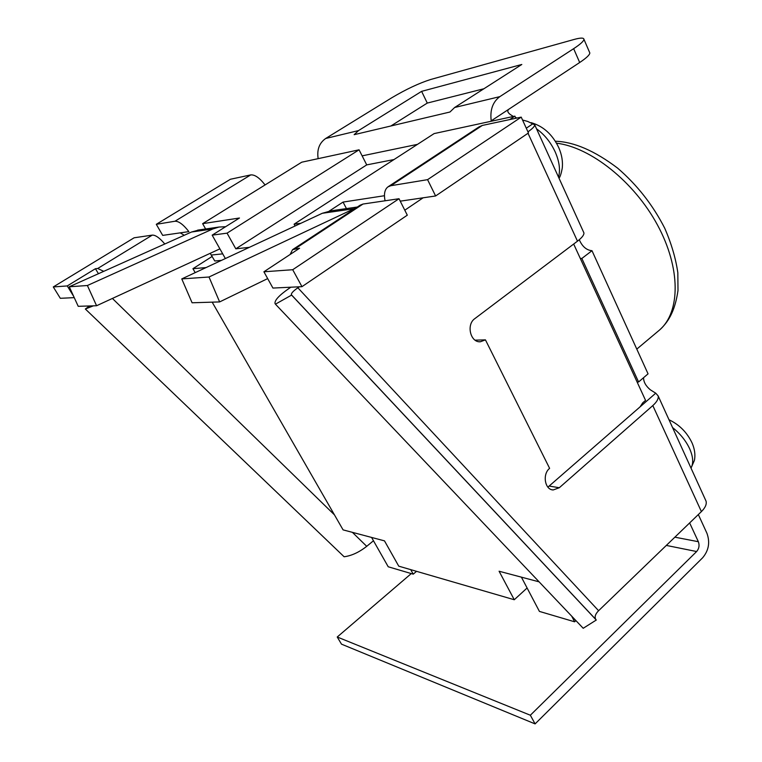 <?xml version="1.0" encoding="UTF-8"?>
<svg xmlns="http://www.w3.org/2000/svg" width="762" height="762" viewBox="0 0 762 762"><rect width="100%" height="100%" fill="white"/><g stroke="black" fill="none" stroke-linecap="round" stroke-linejoin="round"><path stroke-width="1.14" d="M579.272 239.735C582.273 246.564 586.511 250.222 591.988 250.698L581.854 258.461L580.253 258.347L573.672 244.04M547.897 487.137L640.08 406.86L642.718 402.831L645.547 400.364L580.253 258.347M491.89 121.11L491.214 120.844C489.871 109.995 492.747 101.918 499.843 96.631L573.653 48.673C580.425 44.215 583.854 41.091 583.93 39.281C583.702 37.662 580.453 37.719 574.186 39.434L430.701 79.486C419.062 83.182 406.051 89.297 391.668 97.831L325.679 138.484C319.383 142.923 316.859 149.533 318.106 158.325L317.764 158.734M698.335 514.55L706.946 533.286C710.184 542.344 708.755 550.497 702.659 557.755L535.095 723.9L530.352 715.232L337.233 637.013L341.49 644.147L535.095 723.9M421.615 91.354L521.808 64.475L454.647 107.499L449.961 112.014L354.159 134.674L358.54 130.588L421.615 91.354L427.272 103.08L483.908 88.754M522.542 120.005L527.742 121.453L534.724 124.844C534.733 126.34 532.476 128.673 527.952 131.836M591.988 250.698L648.052 373.847L638.585 381.972L581.854 258.461M643.566 377.704C643.566 381.991 645.824 386.02 650.338 389.811L655.739 393.182L658.149 395.916C658.72 398.631 656.949 401.85 652.815 405.575L559.298 487.737L553.193 489.956C544.801 489.842 542.182 474.164 549.612 468.344L485.442 339.862L480.422 341.757C470.468 342.833 466.011 324.574 474.84 318.621L577.472 241.173C582.006 237.687 584.149 234.915 583.911 232.877L583.53 232.029M689.648 522.932L698.354 541.706L674.865 537.181M637.137 382.076L638.585 381.972M666.312 545.421L696.63 551.536C699.087 548.621 699.659 545.344 698.354 541.706M411.28 573.576L337.233 637.013M696.63 551.536L530.352 715.232M373.466 540.763L366.722 546.316C359.131 552.279 351.596 555.765 344.119 556.765L85.344 309.01L89.535 305.962M652.815 405.575L701.402 511.597C705.279 507.74 706.831 504.253 706.06 501.148L705.431 499.777M701.402 511.597L598.599 610.714C595.351 614.01 594.398 616.887 595.732 619.363L596.275 620.039L583.206 628.279L275.434 304.171L291.598 295.084L596.275 620.039M93.383 305.838L85.344 309.01M291.598 295.084L291.36 294.723C291.151 293.256 293.322 290.941 297.866 287.798L598.599 610.714M290.865 287.198L289.389 288.198C279.321 295.142 274.53 300.238 275.015 303.505L275.434 304.171M491.214 120.844L579.682 62.513C586.397 58.026 589.778 54.835 589.817 52.93L589.521 52.245M390.896 125.978L427.272 103.08M299.352 286.788L297.866 287.798M290.132 254.479L292.56 249.669L299.599 248.231L263.9 271.786L292.713 269.719L399.012 198.73L363.007 204.045L360.102 205.207L293.037 249.355M475.097 340.157L485.442 339.862M385.058 200.787C383.734 194.139 384.667 189.519 387.858 186.938L390.839 185.709L427.568 179.661L521.218 117.129L482.336 125.435L479.117 126.844L388.391 186.576M521.218 117.129L528.466 132.959L435.607 195.967L400.24 201.168M73.638 296.313L67.256 285.931L95.431 268.719L97.727 268.481L103.727 271.339M164.792 243.992C159.677 237.915 155.505 234.953 152.286 235.115L134.122 237.792L53.283 286.941L67.256 285.931M264.766 184.556C259.404 177.727 254.727 174.517 250.708 174.917L230.41 179.26L156.296 224.314L174.974 221.237C178.708 221.075 183.337 224.533 188.871 231.61L180.232 232.858L184.252 235.277M156.296 224.314L162.697 235.391L180.232 232.858M366.722 164.887L235.81 248.812L227.057 233.153L359.064 149.809L366.722 164.887L393.983 159.563M263.9 271.786L272.929 288.065L301.962 286.664L407.299 215.179L399.012 198.73M509.054 109.08C506.454 111.014 507.911 113.471 513.445 116.453M515.455 117.415L516.941 118.043M95.431 268.719L98.441 273.71M53.283 286.941L60.322 298.304L74.238 297.637M526.294 128.207L532.962 123.711M292.713 269.719L301.962 286.664M427.568 179.661L435.607 195.967M359.064 149.809L301.733 162.201L202.635 223.666L239.468 218.008L212.169 235.153L225.362 258.547M515.855 118.272L514.874 116.138L434.13 133.588L294.103 224.18L295.075 225.99M410.708 569.633L413.242 574.157L416.547 571.329M413.242 574.157L388.22 566.776L371.58 537.429M225.609 226.714L219.056 227.038L212.817 228.962L87.392 285.512L96.584 305.743L219.894 248.85M221.485 260.356L214.789 260.985L210.198 253.317M96.584 305.743L78.219 306.314L69.266 286.779L191.538 232.01L199.187 229.914M87.392 285.512L69.266 286.779M212.169 302.152L343.081 529.876L384.486 540.858L398.745 566.156L514.264 599.742L499.091 571.233L539.125 581.854M205.635 228.981L202.635 223.666M521.399 577.148L539.42 611.41L574.624 621.802L571.71 616.172M575.901 620.582L574.624 621.802M330.975 210.836L322.297 213.284L181.766 278.911L192.091 302.781L219.627 301.923L209.007 277.006L356.416 207.626M267.681 278.597L219.627 301.923M181.766 278.911L209.007 277.006M527.104 587.988L514.264 599.742M357.359 207.016L329.213 211.084L343.052 202.082L346.443 208.588M343.052 202.082L384.458 195.72M206.016 267.586L192.938 268.691L212.198 256.413M509.683 119.596L514.874 116.138M300.904 223.276L294.103 224.18M249.384 247.326L235.81 248.812M227.057 233.153L212.169 235.153M192.938 268.691L195.196 272.634M112.405 298.447L334.451 514.864M352.387 532.343L366.722 546.316M573.653 48.673L579.682 62.513M528.018 133.264L577.472 241.173M404.793 210.198L423.196 197.758M362.131 155.858L417.481 144.361M499.843 96.631L454.647 107.499M358.54 130.588L325.679 138.484M295.265 248.669L363.007 204.045M390.839 185.709L482.336 125.435M152.286 235.115L97.727 268.481M250.708 174.917L174.974 221.237M640.08 406.86L655.739 393.182M549.335 486.089L559.298 487.737M400.202 201.082L401.05 200.958M556.489 143.18C590.598 147.209 634.232 181.794 657.52 225.066C680.961 268.338 680.371 311.972 659.673 329.908L657.911 331.394M672.532 427.53C680.152 433.597 685.867 440.684 689.677 448.799C693.182 456.857 693.62 463.277 690.991 468.058M536.543 128.835C544.449 134.541 550.65 142.208 555.165 151.848C559.375 161.506 560.499 169.936 558.527 177.117M222.714 253.86L211.407 255.032M212.817 228.962L191.538 232.01M322.297 213.284L353.52 208.807M595.836 619.487L291.494 294.875M583.93 39.281L589.817 52.93M706.06 501.148L658.149 395.916M583.911 232.877L534.724 124.844M479.346 341.728L480.422 341.757M551.945 489.747L553.193 489.956M636.794 349.11L659.673 329.908C667.341 322.793 674.751 312.877 677.999 290.512L677.828 272.691C675.732 258.289 671.36 243.459 664.721 228.209C652.843 204.978 637.146 184.947 617.62 168.135C594.684 150.762 573.91 141.799 555.317 141.237M691.029 468.135L694.43 460.324C695.487 454.885 694.715 449.132 692.125 443.074C687.105 432.464 679.399 424.691 668.998 419.757M559.032 178.222C560.184 176.813 561.251 173.507 562.232 168.326C562.994 161.573 561.832 154.676 558.756 147.637C552.488 134.464 543.268 126.13 531.104 122.653M197.644 230.134L219.056 227.038"/></g></svg>
